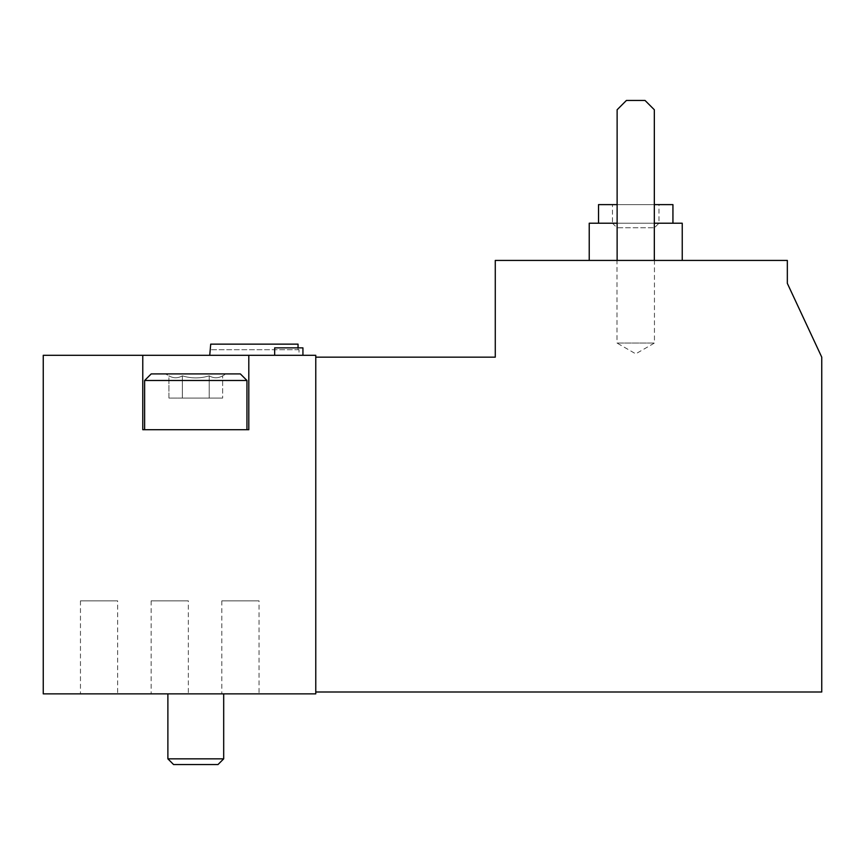 <?xml version="1.0" encoding="UTF-8"?>
<svg xmlns="http://www.w3.org/2000/svg" width="865" height="865" viewBox="0 0 865 865"><rect width="100%" height="100%" fill="white"/><g stroke="black" fill="none" stroke-linecap="round" stroke-linejoin="round"><path stroke-width="0.65" stroke-dasharray="4.33 3.24" d="M821.75 692L315.768 692L315.768 357.159L495.277 357.159L495.277 260.43L787.334 260.43L787.334 283.363L821.75 357.159L821.75 692M617.123 260.43L654.329 260.43L654.329 109.758L645.03 100.448L626.422 100.448L617.123 109.758L617.123 260.43L654.329 260.43L654.329 109.758L645.03 100.448L626.422 100.448L617.123 109.758L617.123 260.43L654.329 260.43L654.329 109.758L645.03 100.448L626.422 100.448L617.123 109.758L617.123 260.43L654.329 260.43M682.236 260.43L589.227 260.43L682.236 260.43M315.768 693.86L315.768 355.299L248.806 355.299L248.806 429.71L142.768 429.71L142.768 355.299L43.25 355.299L43.25 693.86L315.768 693.86M142.768 355.299L142.768 429.71L248.806 429.71L248.806 355.299L142.768 355.299L142.768 429.71L248.806 429.71L248.806 355.299M298.047 347.86L298.047 349.72L210.714 349.72L210.714 344.14L298.047 344.14L210.714 344.14L298.047 344.14L298.047 349.72L299.031 349.72L209.741 349.72M167.886 693.86L223.689 693.86L167.886 693.86L223.689 693.86L167.886 693.86L167.886 758.843L223.689 758.843L167.886 758.843L223.689 758.843L223.689 693.86M259.035 693.86L221.829 693.86L259.035 693.86L259.035 600.851L221.829 600.851L259.035 600.851M188.343 693.86L151.137 693.86L188.343 693.86L188.343 600.851L151.137 600.851L188.343 600.851M117.662 693.86L80.456 693.86L117.662 693.86L117.662 600.851L80.456 600.851L117.662 600.851M315.768 357.159L315.768 692M302.934 355.299L274.659 355.299L302.934 355.299L274.659 355.299L302.934 355.299L302.934 347.86L274.659 347.86L302.934 347.86L274.659 347.86L274.659 355.299M299.031 355.299L209.741 355.299L299.031 355.299L299.031 349.72M617.123 223.224L654.329 223.224M682.236 223.224L589.227 223.224M635.732 223.224L598.526 223.224L635.732 223.224M617.123 204.627L654.329 204.627M672.938 204.627L598.526 204.627M612.474 204.627L658.979 204.627L612.474 204.627L612.474 223.224L658.979 223.224L612.474 223.224L617.005 227.755L654.448 227.755L617.005 227.755L617.005 343.037L654.448 343.037L617.005 343.037L635.732 353.839L654.448 343.037L654.448 227.755L658.979 223.224L658.979 204.627M195.793 429.71L144.628 429.71L195.793 429.71M246.947 380.481L144.628 380.481L151.213 373.907L240.362 373.907L151.213 373.907L240.362 373.907L246.947 380.481L144.628 380.481L246.947 380.481L246.947 429.71M209.211 375.853C200.226 378.578 191.273 378.578 182.364 375.853C191.349 378.578 200.302 378.578 209.211 375.853C213.687 378.383 218.164 378.383 222.64 375.853C218.164 378.383 213.687 378.383 209.211 375.853C200.226 378.578 191.273 378.578 182.364 375.853C177.887 378.383 173.411 378.383 168.935 375.853C173.411 378.383 177.887 378.383 182.364 375.853C191.349 378.578 200.302 378.578 209.211 375.853C213.687 378.383 218.164 378.383 222.64 375.853C218.164 378.383 213.687 378.383 209.211 375.853L209.211 398.084L222.64 398.084L222.64 375.853L226.014 373.907L222.64 375.853L222.64 398.084L209.211 398.084L209.211 375.853L209.211 398.084L182.364 398.084L222.64 398.084L209.211 398.084L209.211 375.853M173.584 764.552L217.991 764.552M168.935 375.853C173.411 378.383 177.887 378.383 182.364 375.853C177.887 378.383 173.411 378.383 168.935 375.853L165.561 373.907L168.935 375.853L168.935 398.084L182.364 398.084L182.364 375.853L182.364 398.084L168.935 398.084L168.935 375.853M182.364 398.084L209.211 398.084L182.364 398.084L182.364 375.853L182.364 398.084L168.935 398.084L182.364 398.084M80.456 600.851L80.456 693.86M151.137 600.851L151.137 693.86M221.829 600.851L221.829 693.86M144.628 380.481L144.628 429.71"/><path stroke-width="1.3" d="M315.768 692L821.75 692L821.75 357.159L787.334 283.363L787.334 260.43L495.277 260.43L495.277 357.159L315.768 357.159M142.768 355.299L43.25 355.299L43.25 693.86L315.768 693.86L315.768 355.299L142.768 355.299L142.768 429.71L248.806 429.71L248.806 355.299M298.047 347.86L298.047 344.14L210.714 344.14L209.741 355.299M654.329 223.224L682.236 223.224L682.236 260.43M589.227 260.43L589.227 223.224L617.123 223.224M654.329 204.627L672.938 204.627L672.938 223.224M598.526 223.224L598.526 204.627L617.123 204.627M654.329 260.43L654.329 109.758L645.03 100.448L626.422 100.448L617.123 109.758L617.123 260.43M144.628 380.481L246.947 380.481L240.362 373.907L151.213 373.907L144.628 380.481L144.628 429.71M223.689 693.86L223.689 758.843L167.886 758.843L167.886 693.86M217.991 764.552L223.689 758.843L217.991 764.552L173.584 764.552L167.886 758.843L173.584 764.552M302.934 355.299L302.934 347.86L274.659 347.86L274.659 355.299M246.947 380.481L246.947 429.71"/></g></svg>
